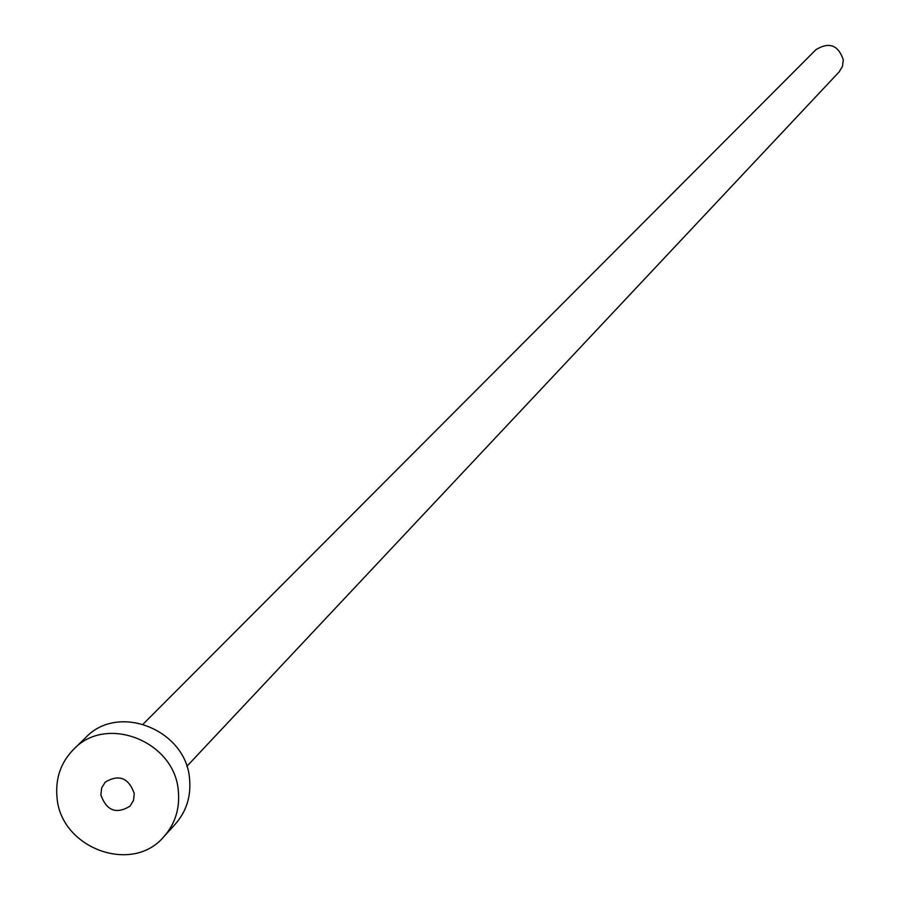 <?xml version="1.0" encoding="UTF-8"?>
<svg xmlns="http://www.w3.org/2000/svg" width="900" height="900" viewBox="0 0 900 900"><rect width="100%" height="100%" fill="white"/><g stroke="black" fill="none" stroke-linecap="round" stroke-linejoin="round"><path stroke-width="1.35" d="M100.867 794.925C106.571 810.776 116.302 814.511 130.061 806.141L133.526 800.37L134.257 793.541C128.666 777.791 118.991 773.989 105.244 782.123L101.644 787.972L100.867 794.925M143.145 724.106L816.03 49.59C829.283 41.648 838.373 45.09 843.311 59.906L842.479 66.386L839.115 71.933L186.806 766.373M73.721 749.25L85.77 737.528C118.485 702.506 186.829 730.091 189.619 779.614C191.036 796.793 186.255 811.643 175.264 824.164L163.935 836.584C132.097 874.991 60.019 848.036 56.959 796.759C55.395 778.05 60.986 762.221 73.721 749.25C106.672 713.97 175.556 741.803 178.391 791.696C179.831 809.021 175.016 823.984 163.935 836.584"/></g></svg>
